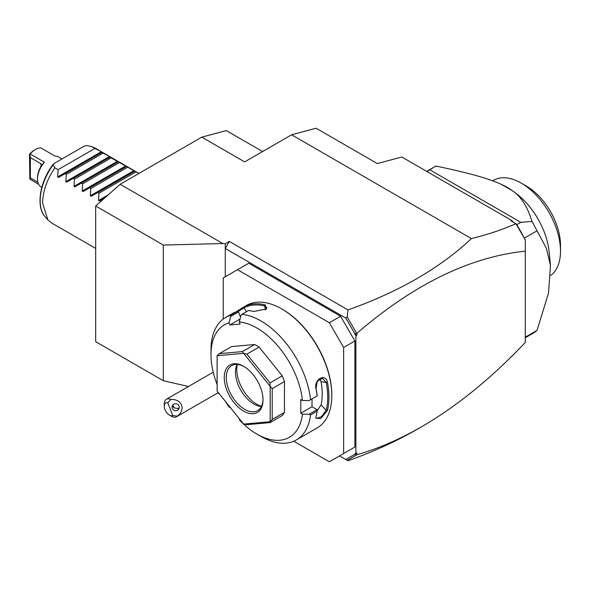 <?xml version="1.0" encoding="UTF-8"?>
<svg xmlns="http://www.w3.org/2000/svg" width="590" height="590" viewBox="0 0 590 590"><rect width="100%" height="100%" fill="white"/><g stroke="black" fill="none" stroke-linecap="round" stroke-linejoin="round"><path stroke-width="0.89" d="M377.327 163.578L401.82 157.014L512.024 220.645L511.043 220.903L515.889 223.706C502.901 229.51 488.07 234.473 471.395 238.589L291.608 134.786L316.093 128.222L377.327 163.578M222.799 243.53L163.327 245.056L95.676 205.991L120.161 184.279L222.799 243.53L225.277 243.781L229.355 241.428L348.004 309.927C398.943 291.807 440.074 268.03 471.395 238.589M291.608 134.786L244.666 161.889L201.802 137.146L226.294 130.582L262.594 151.534M120.161 184.279L201.802 137.146M225.277 276.776L225.277 248.493L229.355 241.428M225.277 243.781L225.277 248.493L345.784 318.069L347.2 316.948L348.004 309.927M188.505 386.502L163.327 380.727L163.327 245.056M219.045 393.5L217.43 393.132M356.552 454.89L354.878 454.226L354.878 453.762L356.913 452.936L356.913 454.735L347.2 460.296L348.004 460.753C373.264 451.807 396.237 441.372 416.916 429.454L419.225 428.104M348.004 460.753L339.567 455.886L345.784 459.47L354.878 454.226M356.913 454.735C378.293 448.614 399.836 439.292 421.54 426.776C456.837 406.326 491.418 378.212 525.292 342.458L525.292 239.901L515.889 223.706M515.985 223.78L516.722 224.694A96.694 55.829 60 0 1 523.728 237.106L525.292 239.901M512.024 220.645L513.02 222.047M523.728 237.106L516.479 224.554M524.274 238.058L523.994 237.564M516.722 224.694L520.8 222.334L531.944 221.442A96.694 55.829 60 0 1 537.018 230.83L524.333 238.154M426.858 171.469L429.778 169.787L520.8 222.334M531.944 221.442C527.556 206.662 520.941 196.367 512.091 190.57L501.758 184.604C489.479 178.8 471.432 173.578 435.966 166.033L429.778 169.787M435.966 166.033A96.694 55.829 -120 0 0 435.612 166.24L426.703 171.38M525.292 337.163L537.018 330.4A96.694 55.829 60 0 1 532.298 333.711L525.292 337.76M537.018 330.4L548.523 293.127L550.47 265.596L546.421 248.361L537.018 230.83M512.091 190.57A60.615 34.994 -120 0 0 511.965 190.474A60.615 34.994 -120 0 0 501.758 184.604M550.47 265.596L549.157 252.048A55.563 32.081 -120 0 0 514.76 192.473L511.965 190.474M492.628 180.813L493.432 180.348A55.563 32.081 60 0 1 521.213 183.099A55.563 32.081 60 0 1 560.493 250.086A55.563 32.081 60 0 1 560.5 251.148A55.563 32.081 60 0 1 550.75 275.427M521.213 183.099L526.317 186.042A48.343 27.914 60 0 1 560.5 245.256L560.5 251.089M345.784 318.069L354.878 333.822L356.913 333.306C413.752 284.299 469.876 256.916 525.292 251.156M356.913 333.306L356.913 335.105L355.895 335.695L354.878 333.822M355.895 453.526L355.895 335.695M340.585 455.296L354.878 447.043L354.878 340.998L343.646 347.473L329.36 322.73L237.519 269.704L223.234 277.956L223.234 319.05M354.878 340.998L340.585 316.247L248.744 263.221L237.519 269.704M356.913 335.105L354.878 334.287M356.552 333.151L347.2 316.948M347.2 460.296L345.784 459.47M293.776 441.231L329.36 461.778L354.878 447.043M340.585 316.247L329.36 322.73M343.646 453.526L343.646 347.473M239.71 419.202L239.267 419.829A64.944 37.495 -120 0 0 256.908 434.085L260.987 436.438A70.719 40.828 -120 0 0 296.35 439.941L317.162 427.927A70.719 40.828 -120 0 0 331.809 395.551L331.809 394.843A69.849 40.327 -120 0 0 282.418 309.3L281.806 308.946A70.719 40.828 -120 0 0 246.45 305.443L244.172 306.771A70.719 40.828 60 0 1 265.227 304.89L266.562 308.954L253.796 311.483A70.719 40.828 -120 0 0 248.464 310.546L241.937 314.315L240.949 315.554L239.267 321.919A64.944 37.495 -120 0 1 302.449 400.514L309.256 400.529L317.088 395.912A70.719 40.828 -120 0 0 316.026 388.899C313.533 379.525 325.621 372.622 327.457 382.298A70.719 40.828 60 0 1 328.955 397.203A70.719 40.828 60 0 1 327.457 410.375L326.248 410.212A69.849 40.327 -120 0 0 326.248 382.482L321.041 381.664L319.736 378.869M331.809 395.551A70.719 40.828 -120 0 0 281.806 308.946M309.256 400.529L317.088 395.912M310.554 399.681A70.719 40.828 -120 0 0 241.937 314.315M240.012 319.102L229.842 324.972L229.016 322.833L230.697 316.469L230.483 315.34L237.01 311.572A70.719 40.828 -120 0 0 232.74 313.364L225.631 317.464A70.719 40.828 -120 0 0 210.984 349.833L210.984 354.546A64.944 37.495 -120 0 0 217.113 384.533M235.764 311.999L243.537 307.125M230.483 315.34A70.719 40.828 -120 0 0 225.631 317.464M302.449 400.514L300.789 399.555L300.789 413.229L312.014 406.746L317.088 409.681L317.088 411.186L310.554 414.954L309.256 414.202L302.449 414.187L300.789 413.229M317.162 395.956A69.849 40.327 -120 0 0 316.041 388.375L317.354 381.236L322.516 378.338L326.248 382.482L327.457 382.298M312.014 398.943L312.014 406.746M316.026 388.899L316.041 388.375M327.457 410.375L320.65 418.664L315.834 418.133L316.026 416.975A70.719 40.828 -120 0 0 317.088 411.186M296.35 439.941A70.719 40.828 -120 0 0 310.554 414.954M317.088 409.681L309.256 414.202M256.908 434.085A64.944 37.495 -120 0 0 302.449 414.187M230.697 407.55L229.016 407.078L229.458 406.444M229.016 322.833A64.944 37.495 -120 0 0 210.984 354.546M225.306 401.281A64.944 37.495 -120 0 0 229.016 407.078M229.842 324.972L240.093 324.05L239.267 321.919M284.461 381.56L284.461 412.373L272.219 419.446L272.219 388.626L284.461 381.56A43.299 24.994 -120 0 0 282.241 375.837L269.999 382.91L270.139 386.303L243.685 353.388L246.886 354.155L259.128 347.082A43.299 24.994 -120 0 0 254.688 344.523L242.446 351.588L219.333 353.653L231.575 346.588L254.688 344.523M272.219 419.446L270.176 421.673A43.299 24.994 60 0 1 270.139 421.732L269.999 422.602L282.241 415.537A43.299 24.994 -120 0 0 284.461 412.373M259.128 347.082L282.241 375.837M240.536 317.118L238.53 311.948L237.01 311.572M230.697 316.469L238.53 311.948M244.172 306.771L243.987 307.877A69.849 40.327 60 0 1 264.785 306.018L266.783 307.656L266.208 309.271M237.733 311.719L243.987 307.877L246.458 311.704M265.227 304.89L264.785 306.018L265.323 309.898M270.176 421.673L270.176 386.398L272.219 388.626M243.685 353.388A43.299 24.994 -120 0 0 243.604 353.344L217.15 355.711A43.299 24.994 -120 0 0 217.113 355.763L217.113 391.037A43.299 24.994 60 0 0 217.15 391.141L243.604 424.048A43.299 24.994 60 0 0 243.685 424.092L246.886 424.667L269.999 422.602M217.15 355.711L219.333 353.653M242.446 351.588L243.604 353.344M269.999 382.91L246.886 354.155M243.685 424.092L270.139 421.732M263.029 399.909A27.42 15.834 60 0 1 243.641 411.105A27.42 15.834 60 0 1 224.252 377.526A27.42 15.834 60 0 1 243.641 366.331A27.42 15.834 60 0 1 263.029 399.909M263.022 399.312A25.975 15.001 60 0 1 257.653 410.625A25.975 15.001 60 0 1 237.63 403.663A25.975 15.001 60 0 1 226.294 377.526A25.975 15.001 60 0 1 231.671 365.63A25.975 15.001 60 0 1 244.157 366.633M261.407 406.525A25.975 15.001 60 0 1 260.404 406.422A25.975 15.001 60 0 1 235.476 372.224A25.975 15.001 -120 0 1 236.686 365.35A25.975 15.001 -120 0 1 237.106 364.436M237.298 364.443A28.475 16.439 -120 0 0 236.774 369.436A28.475 16.439 -120 0 0 261.488 406.348M317.103 410.817L321.041 405.013A62.053 35.828 -120 0 0 321.041 381.664M321.041 405.013L326.248 410.212L321.417 416.717L316.269 418.487L315.901 417.565M172.774 415.559L177.31 416.098A10.104 5.834 60 0 1 176.484 416.769A10.104 5.834 60 0 1 175.001 417.226A10.104 5.834 60 0 1 171.432 416.267L169.389 415.087A7.213 4.167 -120 0 0 172.774 415.559L167.774 402.675A7.213 4.167 -120 0 0 164.286 406.252A7.213 4.167 -120 0 0 169.389 415.087M164.286 406.252L164.286 403.899A10.104 5.834 60 0 1 166.38 399.275A10.104 5.834 60 0 1 167.862 398.818A10.104 5.834 60 0 1 170.857 399.467L167.774 402.675M177.31 416.098C186.138 409.711 181.934 398.877 170.857 399.467M179.028 406.053A3.606 3.488 -165 0 0 172.177 406.296A3.606 3.488 -165 0 0 175.857 410.721A3.606 3.488 -165 0 0 179.028 406.053M172.649 405.264A3.606 3.488 -165 0 0 172.877 406.245A3.606 3.488 15 0 0 174.161 407.882L178.364 408.604L179.257 407.469M172.804 405.057L174.161 407.882M163.327 380.727L95.676 341.669L95.676 205.991M95.676 248.412L51.573 222.946L47.864 219.9L42.605 203.13C42.841 191.337 46.927 179.559 54.855 167.781L53.056 164.979A42.038 24.271 120 0 0 45.275 216.98L47.864 219.9M58.115 169.662L94.857 148.451L91.59 146.571L94.865 147.957L102.232 152.213L58.55 177.435L57.68 176.934L58.115 169.662L54.855 167.781M91.59 146.571L86.737 145.531L84.178 146.136L54.103 163.496L53.056 164.979M104.917 197.798L99.371 200.998L98.501 200.497L98.936 193.232L97.719 192.524L91.207 196.286L90.336 195.784L90.772 188.52L89.555 187.812L83.043 191.573L82.172 191.071L82.607 183.807L81.391 183.099L74.878 186.86L74.008 186.359L74.443 179.095L73.226 178.387L66.714 182.148L65.844 181.646L66.279 174.375L65.062 173.674M101.797 152.463L109.534 156.424L111.178 157.884L138.871 173.475M94.857 148.451L100.978 151.49M103.021 153.164L66.279 174.375M109.961 157.176L73.226 178.387M111.178 157.884L74.443 179.095M118.125 161.889L81.391 183.099M119.342 162.597L82.607 183.807M126.29 166.601L89.555 187.812M127.506 167.309L90.772 188.52M134.454 171.314L97.719 192.524M135.671 172.022L98.936 193.232M38.719 184.405L29.839 179.072L29.5 154.285A15.878 9.167 -60 0 1 34.441 150.103L35.466 149.513A17.317 10.001 120 0 0 30.156 153.975L44.442 162.228L41.654 165.06M41.824 187.325L41.093 186.905A17.317 10.001 -60 0 1 37.509 178.977A17.317 10.001 -60 0 1 44.442 162.228M61.965 158.961L58.41 156.911A17.317 10.001 -60 0 0 55.062 156.099L40.769 147.847A17.317 10.001 120 0 0 35.466 149.513M37.509 178.977L37.509 177.797A15.878 9.167 -60 0 1 40.976 166.424L40.976 163.755L41.566 164.979L40.976 166.424M29.839 179.072L30.363 177.937L37.893 182.281M30.363 177.937L30.363 157.626L40.976 163.755M30.156 153.975L29.5 154.285M29.839 154.248L30.363 157.626M57.68 176.934L101.369 151.711M65.844 181.646L109.534 156.424M74.008 186.359L117.69 161.144M82.172 191.071L125.854 165.856M90.336 195.784L134.019 170.569M98.501 200.497L108.147 194.929M416.916 429.454L421.54 426.776M560.5 251.148L560.5 245.256M166.38 399.275L213.233 372.224M218.33 392.608L176.484 416.769M53.189 164.256C39.751 181.764 35.651 206.795 45.275 216.98M138.967 173.423L134.889 171.063M133.635 170.34L126.725 166.351M125.471 165.628L118.561 161.638M117.307 160.915L110.396 156.925M109.143 156.203L102.232 152.213"/></g></svg>
